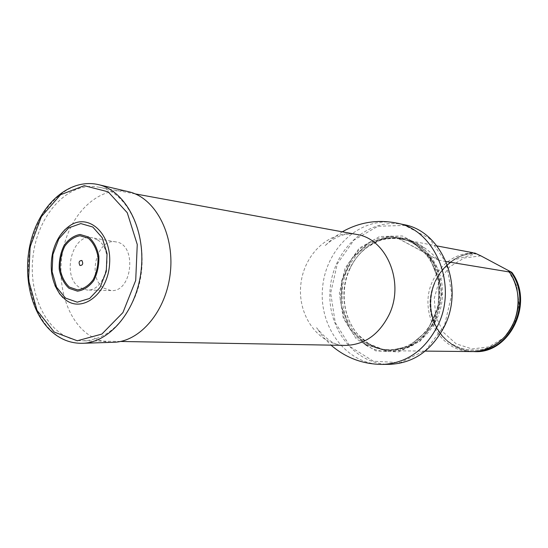 <?xml version="1.0" encoding="UTF-8"?>
<svg xmlns="http://www.w3.org/2000/svg" width="548" height="548" viewBox="0 0 548 548"><rect width="100%" height="100%" fill="white"/><g stroke="black" fill="none" stroke-linecap="round" stroke-linejoin="round"><path stroke-width="0.41" stroke-dasharray="2.74 2.06" d="M134.698 297.68C154.262 251.977 132.869 191.266 98.017 187.074C67.164 181.367 36.709 216.289 32.825 258.204C28.359 300.064 51.327 340.308 82.7 340.801C104.908 340.109 122.238 325.738 134.698 297.68M444.449 325.622L425.906 350.049L400.41 362.625L373.441 361.242L350.33 346.795L335.239 322.512L330.663 293.098L337.28 263.862L353.974 240.072L377.921 226.242L404.814 225.427L429.379 238.387L446.353 263.013L451.826 294.345L444.449 325.622M435.681 320.566L420.117 341.199L398.649 351.926L375.832 350.905L356.186 338.767L343.295 318.196L339.37 293.187L345.014 268.321L359.255 248.148L379.62 236.524L402.383 235.976L423.063 247.045L437.297 267.856L441.866 294.242L435.681 320.566M403.746 224.605C368.694 217.056 333.787 248.621 330.252 287.837C325.978 326.985 353.974 364.817 389.82 364.331M349.576 269.63C353.741 260.314 359.666 252.738 367.345 246.908C378.189 238.983 389.977 236.099 402.712 238.257C426.81 242.565 445.264 270.027 442.236 298.996C439.489 327.992 415.98 351.275 391.505 350.747C378.6 350.35 367.612 345.199 358.543 335.287C343.507 318.813 339.849 291.132 349.576 269.63M480.897 255.861L464.204 257.992L449.552 266.897L439.078 281.103L434.242 298.441L435.729 316.374L443.353 332.28L456.073 343.76L472.075 348.96L488.932 346.898L503.968 337.705L514.661 322.738L519.168 304.4L516.716 285.741L507.749 269.876M474.897 253.087C450.894 253.957 430.776 277.226 430.749 302.852C430.385 328.485 450.271 351.426 474.417 351.604M473.499 253.053C449.887 254.478 430.365 277.5 430.296 302.756C429.92 328.012 449.155 350.761 472.903 351.569M436.941 245.929L398.389 238.599C399.006 238.065 401.328 238.12 405.362 238.764C417.11 241.826 428.077 248.922 438.263 260.06L446.086 261.554M471.821 351.576C439.332 352.234 417.658 310.853 432.947 280.412C441.421 263.41 454.539 254.135 472.321 252.601M59.917 235.743C50.45 251.573 48.799 268.184 54.951 285.577M97.592 239.921C115.258 250.073 106.175 292.132 86.892 289.988L79.289 287.323C61.335 276.034 72.247 233.236 92.098 237.722L97.592 239.921M103.791 288.09L111.011 290.577C132.513 292.687 137.356 244.072 115.861 241.901C97.03 237.654 86.742 277.555 103.791 288.09M128.143 191.608C101.64 185.683 74.028 209.261 64.63 243.223C55.033 277.117 64.534 316.812 87.255 333.739C95.14 339.561 103.764 342.418 113.128 342.301M342.288 231.811L333.006 238.202L324.711 246.045C337.479 233.948 348.809 232.941 356.447 234.4C329.889 229.427 303.592 254.204 300.79 284.905C297.475 315.552 318.374 345.035 345.384 345.398C336.958 346.651 327.355 340.76 316.573 327.725L323.162 337.047L330.999 345.144M396.642 223.091C361.344 215.494 326.211 247.436 322.635 287.084C318.313 326.649 346.459 364.9 382.559 364.413M365.564 344.952L352.693 333.389L343.959 317.655L340.192 299.455L341.726 280.692L348.405 263.293L359.584 249.08L374.154 239.599L390.628 236.01L407.212 238.859L422.015 248.032L433.235 262.602L439.455 280.946L439.845 300.866L434.338 319.943C421.556 348.74 388.231 359.885 365.564 344.952M368.742 343.678L358.228 334.842C343.336 318.525 339.712 291.098 349.35 269.794C353.474 260.56 359.337 253.06 366.948 247.278L380.004 240.339C389.505 237.846 398.992 237.901 408.479 240.51C417.569 244.607 425.358 250.902 431.838 259.41C437.229 268.938 440.414 279.446 441.393 290.933C440.969 302.517 438.277 313.429 433.331 323.649C427.228 332.999 419.7 340.294 410.747 345.541C401.321 349.323 391.786 350.521 382.127 349.138L368.742 343.678M368.537 343.582C348.138 331.04 338.808 301.592 346.658 276.535C354.337 251.416 378.312 234.332 401.65 238.77C425.501 243.004 443.764 270.185 440.77 298.852C438.044 327.546 414.781 350.583 390.566 350.035C382.682 349.891 375.339 347.74 368.537 343.582M366.735 343.541C346.302 330.965 336.965 301.448 344.829 276.315C352.522 251.135 376.538 233.996 399.917 238.442C423.81 242.682 442.099 269.931 439.099 298.687C436.366 327.464 413.062 350.569 388.799 350.014C380.901 349.871 373.544 347.713 366.735 343.541M365.694 344.528L349.535 328.245L341.192 305.579L342.048 280.788L351.926 258.396L369.112 242.565L390.553 236.476L412.185 241.675L429.591 257.533L438.975 281.042L438.167 307.318L427.317 330.711L408.856 346.315L386.813 351.11L365.694 344.528L349.535 328.245L341.192 305.579L342.048 280.788L351.926 258.396L369.112 242.565L390.553 236.476L412.185 241.675L429.591 257.533L438.975 281.042L438.167 307.318L427.317 330.711L408.856 346.315L386.813 351.11L365.694 344.528M477.952 351.179C453.223 353.487 431.194 331.362 430.461 305.154C429.324 278.966 449.47 254.341 474.027 253.258M508.77 271.267L512.435 277.103M506.736 334.314L503.345 338.027C480.267 361.159 441.489 349.514 432.427 319.005C422.357 288.96 444.949 253.334 475.048 253.656M398.855 238.743L439.099 260.403M98.606 184.676L97.818 184.484C70.5 178.401 42.093 203.349 32.366 239.072C22.427 274.726 32.058 316.429 55.382 334.266C63.479 340.404 72.35 343.411 81.995 343.301L82.803 343.274M135.164 193.876L98.017 187.074M120.464 341.466L82.7 340.801M367.345 246.908L366.948 247.278C377.62 239.497 389.19 236.661 401.65 238.77L399.917 238.442C423.631 242.627 441.969 269.822 438.969 298.667C436.222 327.54 412.877 350.59 388.799 350.014L390.566 350.035C382.744 349.891 375.449 347.754 368.688 343.63L358.543 335.287M509.462 272.075L508.763 271.26M502.831 338.65L503.345 338.027C482.589 358.666 448.511 351.85 436.071 326.464C429.228 311.182 429.146 295.728 435.831 280.096C439.106 273.473 445.072 266.787 453.723 260.026L475.596 253.82M438.263 260.06L398.382 238.599M405.362 238.764L402.712 238.257M425.241 351.097L391.505 350.747M115.861 241.901L92.098 237.722M111.011 290.577L86.892 289.988"/><path stroke-width="0.82" d="M396.642 223.091C434.824 229.359 458.244 284.679 437.804 325.512C425.008 350.288 406.595 363.255 382.559 364.413L389.82 364.331C413.692 363.187 431.961 350.371 444.647 325.882C464.91 285.529 441.661 230.838 403.746 224.605L396.642 223.091C377.442 219.296 359.324 222.2 342.288 231.811M472.903 351.569L474.417 351.604C509.729 353.994 534.601 302.811 511.853 272.383L480.897 255.861L474.897 253.087L473.499 253.053M473.986 351.597C509.318 353.994 534.211 302.77 511.448 272.315L508.763 271.26L509.393 271.979L446.086 261.554M511.853 272.383L511.448 272.315M436.941 245.929L472.321 252.601L475.596 253.82L474.465 253.005M509.393 271.979L509.462 272.075C523.169 291.495 520.1 322.32 502.831 338.65C493.81 347.24 483.473 351.549 471.821 351.576L425.241 351.097M54.951 285.577L59.698 293.981L65.63 299.893C82.823 313.257 108.107 293.228 109.6 263.567C111.689 233.928 88.961 212.946 70.226 225.427L64.712 229.859L59.917 235.743M79.94 265.513C82.775 265.348 83.419 263.67 81.878 260.478C79.049 260.649 78.405 262.328 79.94 265.513M82.803 343.274L113.128 342.301C140.13 342.103 166.695 310.648 170.407 271.918C174.408 233.208 154.577 197.136 128.143 191.608L98.606 184.676M120.464 341.466L345.384 345.398C364.434 344.918 379.01 334.677 389.121 314.675C404.979 282.234 386.395 238.442 356.447 234.4L135.164 193.876M510.887 272.048C532.725 300.749 511.716 349.973 477.952 351.179M474.027 253.258L474.835 253.224M512.435 277.103C521.792 297.29 519.894 316.367 506.736 334.314M65.493 298.078L77.261 302.174L89.598 298.461L100.003 287.515L106.271 271.459L107.059 253.614L102.202 237.716L92.79 227.016L80.809 223.577L68.699 227.886L58.78 238.935L52.896 254.512L52.101 271.657L56.56 287.166L65.493 298.078M69.438 287.138L77.569 289.885C83.474 289.063 88.666 285.672 93.153 279.713C96.701 272.603 98.304 264.855 97.969 256.491C96.359 248.559 93.112 242.456 88.242 238.188L80.015 235.743C74.158 236.805 69.075 240.305 64.767 246.251C61.376 253.231 59.828 260.786 60.129 268.917C61.623 276.671 64.726 282.747 69.438 287.138M68.966 288.275L77.474 291.159C83.652 290.303 89.098 286.755 93.797 280.514C97.517 273.062 99.202 264.951 98.846 256.183C97.154 247.874 93.756 241.483 88.646 237.017L80.035 234.469C73.905 235.585 68.582 239.257 64.075 245.477C60.527 252.786 58.91 260.69 59.218 269.198C60.787 277.315 64.034 283.672 68.966 288.275M81.995 343.301C109.819 343.123 137.37 309.928 141.295 269.013C145.521 228.126 125.06 190.149 97.818 184.484C69.445 178.367 41.203 203.561 31.462 238.921C21.564 274.343 30.935 315.703 54.437 333.903C62.719 340.26 71.904 343.397 81.995 343.301M54.231 332.081L77.289 340.781L101.887 334.068L122.93 312.572L135.712 280.405L137.253 244.483L127.252 212.72L108.155 191.827L84.282 185.676L60.554 194.739L41.401 216.618L30.113 246.908L28.544 280.117L37.017 310.367L54.231 332.081M382.559 364.413C362.988 364.351 345.802 357.926 330.999 345.144M70.226 225.427C61.575 231.352 55.725 240.462 52.677 252.758C51.176 259.601 50.848 266.444 51.683 273.294C53.314 283.22 57.088 291.365 63.027 297.722"/></g></svg>
